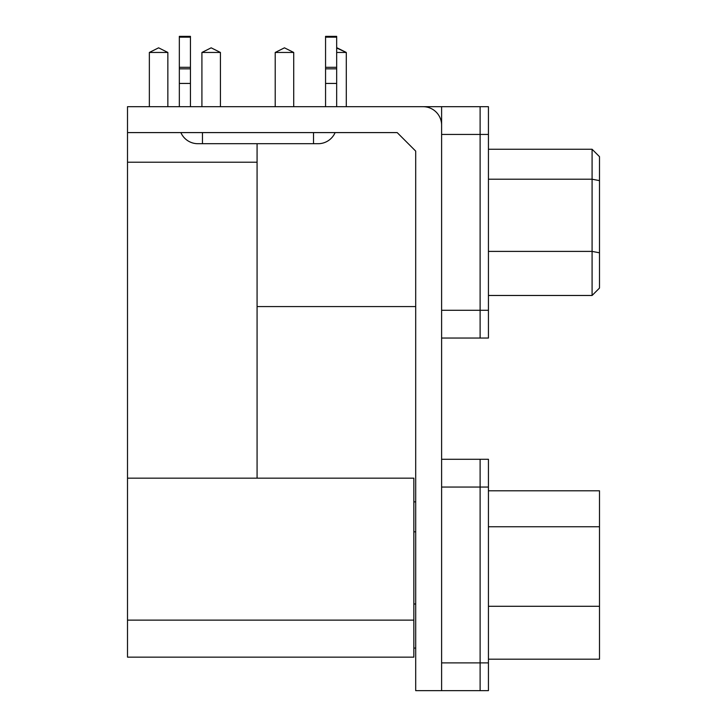 <?xml version="1.0" encoding="UTF-8"?>
<svg xmlns="http://www.w3.org/2000/svg" width="727" height="727" viewBox="0 0 727 727"><rect width="100%" height="100%" fill="white"/><g stroke="black" fill="none" stroke-linecap="round" stroke-linejoin="round"><path stroke-width="1.09" d="M336.665 106.687L336.665 36.35L325.56 36.35L325.56 106.687M336.665 83.432L325.56 83.432M257.076 143.701L257.076 162.212L127.507 162.212L127.507 478.166L413.845 478.166L413.845 657.144L127.507 657.144L127.507 478.166L257.076 478.166L257.076 162.212L127.507 162.212L127.507 132.596L397.187 132.596L360.719 132.596L397.187 132.596L415.699 151.107L397.187 132.596L415.699 151.107L415.699 690.65L441.607 690.65L441.607 125.198A18.511 18.511 0 0 0 423.096 106.687L127.507 106.687L127.507 132.596M180.878 132.596A18.511 18.511 0 0 0 197.844 143.701L202.47 143.701L202.47 132.596M423.096 106.687L360.719 106.687L480.111 106.687L480.111 338.046L488.435 338.046L488.435 106.687L480.111 106.687L480.111 338.046L441.607 338.046L441.607 459.282L480.111 459.282L480.111 690.65L441.607 690.65M441.607 487.045L441.607 662.888L480.111 662.888L480.111 690.65L488.435 690.65L488.435 662.888L480.111 662.888L480.111 487.045L441.607 487.045M592.087 149.253L599.493 156.659L599.493 288.074L592.087 295.48L592.087 149.253L488.435 149.253M592.087 295.48L488.435 295.48M313.528 132.596L313.528 143.701L318.153 143.701A18.511 18.511 0 0 0 335.12 132.596M336.665 48.009L346.288 52.453L337.028 47.828L346.288 52.453L337.028 47.828L346.288 52.453L337.028 47.828L346.288 52.453L337.028 47.828L346.288 52.453L337.028 47.828L346.288 52.453L336.665 52.453M275.215 52.453L284.466 47.828L293.717 52.453L275.215 52.453L275.215 106.687M201.915 52.453L211.166 47.828L220.426 52.453L201.915 52.453L201.915 106.687M149.353 52.453L158.604 47.828L167.855 52.453L149.353 52.453L149.353 106.687M167.855 52.453L167.855 106.687M293.717 52.453L293.717 106.687M346.288 52.453L346.288 106.687M220.426 52.453L220.426 106.687M413.845 648.075L415.699 648.075M413.845 501.857L415.699 501.857M190.438 106.687L190.438 36.35L179.333 36.35L179.333 106.687M190.438 83.432L179.333 83.432M488.435 134.45L441.607 134.45L441.607 310.284L488.435 310.284M441.607 134.45L441.607 106.687M488.435 490.798L599.493 490.798L599.493 659.18L488.435 659.18M488.435 487.045L480.111 487.045L480.111 459.282L488.435 459.282L488.435 662.888M318.153 143.701L202.47 143.701M257.076 306.585L415.699 306.585L415.699 251.06M415.699 193.682L415.699 151.107M336.665 68.847L325.56 68.847M336.665 67.311L325.56 67.311M336.665 37.159L325.56 37.159M127.507 620.131L413.845 620.131M599.493 180.623L592.087 179.215L488.435 179.215M599.493 252.805L592.087 251.397L488.435 251.397M413.845 604.001L415.699 604.001M413.845 531.81L415.699 531.81M190.438 68.847L179.333 68.847M190.438 67.311L179.333 67.311M190.438 37.159L179.333 37.159M599.493 526.748L488.435 526.748M599.493 606.282L488.435 606.282"/></g></svg>
